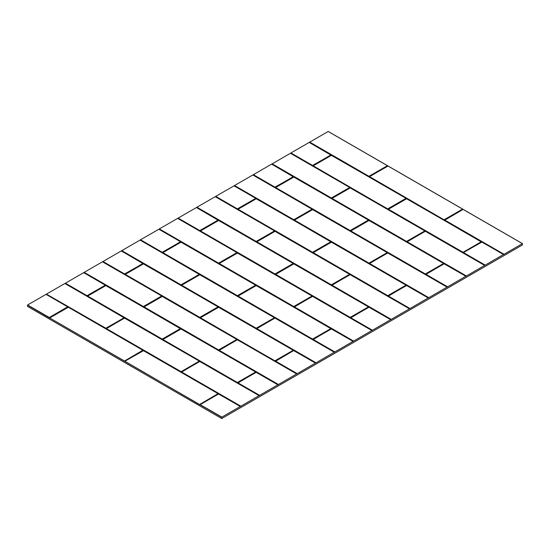<?xml version="1.0" encoding="UTF-8"?>
<svg xmlns="http://www.w3.org/2000/svg" width="550" height="550" viewBox="0 0 550 550"><rect width="100%" height="100%" fill="white"/><g stroke="black" fill="none" stroke-linecap="round" stroke-linejoin="round"><path stroke-width="0.82" d="M67.719 306.817L46.104 294.332L27.617 304.968L27.5 306.398L221.739 418.543L522.5 244.901L522.383 243.609L503.8 254.451L444.572 220.254L463.121 209.399L522.383 243.609L463.189 209.392L444.641 220.028M463.451 252.574L481.745 242.055L463.423 252.601L485.004 265.299L463.451 252.574L481.8 242.055L503.8 254.451M466.29 276.052L406.973 241.959L425.178 231.213L407.062 241.856L466.29 276.052L484.639 265.403L425.267 231.213L485.004 265.299M484.811 265.409L425.48 231.199L407.048 241.732M447.494 286.901L425.769 274.512L443.974 263.773L425.858 274.409L447.494 286.901L465.843 276.251L444.063 263.766L466.201 276.155M466.015 276.265L444.276 263.752L425.844 274.292M428.691 297.756L369.38 263.663L387.585 252.917L369.462 263.56L428.691 297.756L447.047 287.107L387.668 252.917L447.404 287.004M447.212 287.114L387.888 252.904L369.449 263.436M409.894 308.605L388.176 296.223L406.381 285.478L388.259 296.12L409.894 308.605L428.244 297.956L406.464 285.471L428.608 297.859M428.416 297.969L406.684 285.464L388.245 295.996M391.098 319.461L331.788 285.368L349.993 274.629L331.87 285.264L391.098 319.461L409.447 308.811L350.075 274.622L409.812 308.708M409.619 308.818L350.302 274.622M409.447 308.811L350.288 274.608L331.87 285.134M372.302 330.309L350.584 317.928L368.789 307.182L350.666 317.824L372.302 330.309L390.651 319.667L368.871 307.175L391.016 319.564M390.823 319.674L369.105 307.175M390.651 319.667L369.091 307.168L350.701 317.673M353.506 341.165L294.188 307.072L312.393 296.333L294.278 306.969L353.506 341.165L371.855 330.516L312.482 296.326L372.219 330.419M372.027 330.529L312.696 296.312L294.257 306.852M334.709 352.021L312.984 339.632L331.189 328.886L313.074 339.529L334.709 352.021L353.059 341.371L331.279 328.886L353.416 341.268M353.224 341.378L331.492 328.873L313.06 339.405M315.906 362.869L256.596 328.776L274.801 318.038L256.678 328.673L315.906 362.869L334.262 352.22L274.883 318.031L334.62 352.124M334.428 352.234L275.103 318.017L256.678 328.543M297.11 373.725L275.392 361.336L293.597 350.591L275.474 361.233L297.11 373.725L315.459 363.076L293.679 350.591L315.824 362.973M315.631 363.082L293.693 350.577L275.461 361.109M315.459 363.076L293.899 350.577M278.314 384.574L218.996 350.481L237.208 339.742L219.086 350.377L278.314 384.574L296.663 373.924L237.291 339.735L297.028 373.828M296.835 373.938L237.504 339.721L219.113 350.226M259.518 395.429L237.799 383.041L256.004 372.302L237.882 382.938L259.518 395.429L277.867 384.78L256.087 372.295L278.231 384.677M278.039 384.787L256.321 372.295M277.867 384.78L256.307 372.281L237.882 382.807M240.721 406.278L181.404 372.192L199.609 361.446L181.486 372.082L240.721 406.278L259.071 395.629L199.698 361.439L259.428 395.533M259.243 395.643L199.911 361.433L181.472 371.965M240.322 406.471L218.721 393.999L240.632 406.381M240.439 406.498L218.508 393.986L200.124 404.601L221.856 417.113L240.343 406.478M221.739 418.543L221.856 417.113M485.086 265.196L503.436 254.547M64.955 283.511L124.142 317.824L105.792 328.226L46.475 294.14L105.792 328.226M65.189 283.387L86.824 295.879L64.996 283.498M65.361 283.181L86.996 295.673L105.38 285.154L83.696 272.628L65.278 283.284M83.751 272.663L105.263 285.161M83.985 272.539L143.22 306.728L83.799 272.649M161.707 295.969L102.493 261.772L84.074 272.429M102.547 261.807L161.824 295.989L102.493 261.772M102.788 261.683L124.417 274.175L102.596 261.793M142.911 263.409L121.296 250.924L102.871 261.58M121.344 250.951L142.938 263.56L124.589 273.969L102.953 261.477M121.584 250.827L180.812 285.024L121.392 250.938M199.299 274.257L140.092 240.068L121.667 250.724M140.147 240.103L199.334 274.409L180.984 284.817L121.756 250.621M180.503 241.704L158.888 229.219L140.553 239.772L162.333 252.367L140.188 240.089M140.381 239.979L162.188 252.264M158.943 229.247L180.62 241.725L162.243 252.264M236.961 252.601L177.684 218.364L159.349 228.917L218.721 263.216L158.984 229.233M159.177 229.123L218.577 263.113M177.739 218.398L237.016 252.581L218.639 263.113M218.144 220.028L196.481 207.515L178.145 218.068L199.925 230.656L177.781 218.384M177.973 218.274L199.781 230.553M196.536 207.542L218.212 220.021L199.843 230.553M274.491 230.849L215.277 196.659L196.941 207.212L256.321 241.512L196.584 207.529M196.776 207.419L256.169 241.409M215.332 196.694L274.608 230.876L256.231 241.409M255.695 198.289L234.08 185.811L215.738 196.364L237.518 208.952L215.38 196.68M215.572 196.57L237.373 208.849M234.128 185.838L255.812 198.316L237.435 208.849M293.831 219.704L312.153 209.186L252.876 174.955L234.541 185.508L293.913 219.808L234.176 185.824M234.369 185.714L293.769 219.704M252.931 174.989L312.036 209.192M253.165 174.859L274.801 187.351L252.972 174.976M293.288 176.584L271.673 164.099L253.248 174.756M271.728 164.134L293.322 176.736L274.972 187.144L253.337 174.653M271.961 164.01L331.189 198.206L271.769 164.12M272.133 163.804L331.361 198L349.711 187.461L290.469 153.251L272.051 163.907M290.524 153.278L349.711 187.461L290.469 153.251M330.928 154.914L309.265 142.395L290.929 152.948L312.709 165.543L290.572 153.264M290.757 153.154L312.565 165.44M309.32 142.429L331.004 154.907L312.627 165.44M309.561 142.306L368.789 176.502L309.368 142.416M328.144 131.464L387.399 165.681L328.212 131.457L309.643 142.203M46.159 294.367L67.836 306.845L46.104 294.332M105.854 328.226L46.2 294.353M124.114 317.673L64.9 283.484L46.564 294.037M309.726 142.099L368.954 176.296L387.468 165.674L463.224 209.454M462.688 209.144L444.063 219.808L369.552 176.633L387.929 165.99L462.688 209.144L444.146 219.704M387.502 165.736L369.188 176.502L387.399 165.681M221.76 417.285L49.713 317.955L68.427 307.182L143.028 350.254L124.644 361.096L49.713 317.955L68.255 307.175L142.856 350.24L124.561 360.993L143.028 350.481M49.541 317.969L49.369 317.584L67.836 307.072L49.727 317.79M199.732 404.676L124.836 361.206L143.619 350.591L218.212 393.663L199.829 404.504L218.494 393.999L199.925 404.793M124.919 361.199L143.447 350.584L218.048 393.649L199.746 404.401L218.048 393.69M240.274 406.484L218.639 393.993L200.124 404.601M49.349 317.859L27.521 305.14M444.737 220.048L503.965 254.244M503.882 254.347L444.654 220.151L462.763 209.296M463.464 252.56L481.876 242.048L503.607 254.561M105.346 285.134L87.223 295.879L105.346 285.134L83.627 272.635M161.652 296.017L143.619 306.728L161.652 296.017L143.385 306.522L84.157 272.326M142.856 263.457L124.823 274.175L142.938 263.423L121.296 250.924M140.016 240.075L199.334 274.278L181.211 285.024L199.251 274.306M180.448 241.752L162.415 252.471L180.538 241.718L158.888 229.219M177.616 218.371L236.926 252.574L218.811 263.319L236.844 252.601M196.412 207.522L218.212 220.254L200.008 230.759L218.048 220.048M274.436 230.897L256.403 241.615L274.526 230.869L215.277 196.659M255.64 198.337L237.607 209.055L255.722 198.309L234.08 185.811M312.118 209.165L293.996 219.911L312.118 209.165L252.801 174.962M271.604 164.106L293.404 176.839L275.199 187.351L293.232 176.633M290.4 153.257L349.711 187.461L331.595 198.206L349.628 187.488M309.196 142.402L331.004 155.134L312.792 165.646L330.832 154.928M124.059 317.721L106.026 328.439L124.142 317.687L64.9 283.484M369.552 176.633L387.571 165.887M369.462 176.736L444.063 219.808L369.462 176.736M142.911 350.226L68.427 307.182M199.609 274.629L274.608 317.694L256.403 328.439L181.404 285.368L200.008 274.629M256.403 328.439L181.486 285.264L199.781 274.615L181.521 285.113M274.539 317.701L256.169 328.226L181.576 285.161M274.491 317.673L199.925 274.622L274.526 317.687L256.231 328.226M162.016 296.333L237.016 339.398L218.811 350.144L143.811 307.072L162.415 296.333M237.016 339.398L162.333 296.326L143.928 306.817M218.811 350.144L218.405 350.144M218.639 349.938L236.926 339.391L218.577 349.938L143.88 306.852M181.211 371.848L106.212 328.776L124.417 318.038L199.416 361.103L180.812 371.848M124.417 318.038L199.347 361.109L181.129 371.745L199.251 361.13M368.789 220.364L443.788 263.429L425.583 274.175L350.584 231.103L369.188 220.364M425.583 274.175L350.666 231L368.954 220.351L350.653 230.883M425.411 273.969L443.699 263.423L425.349 273.969L350.749 230.897M331.189 242.069L406.189 285.134L387.984 295.879L312.984 252.808L331.595 242.069M387.984 295.879L313.074 252.704L331.361 242.055L313.039 252.601M313.087 252.56L331.492 242.048L406.092 285.12L387.757 295.673L313.156 252.601M406.106 285.134L387.812 295.673M293.597 263.773L368.596 306.845L350.391 317.584L275.392 274.512L293.996 263.773M368.479 306.817L293.913 263.766L275.509 274.257M350.391 317.584L349.993 317.584M368.541 306.859L350.157 317.377L275.461 274.292M293.913 263.766L368.514 306.838L350.219 317.377M256.004 285.478L331.004 328.549L312.792 339.288L237.799 296.223L256.403 285.478M312.792 339.288L237.882 296.12L256.169 285.471L237.868 295.996M256.321 285.471L330.914 328.673L312.565 339.082L237.964 296.017M330.914 328.543L312.627 339.082M218.405 307.182L293.404 350.254L275.199 360.993L200.2 317.928L218.811 307.182M293.404 350.254L218.708 307.168L200.317 317.673M275.199 360.993L274.801 360.993M180.812 328.886L255.812 371.958L237.607 382.697L162.608 339.632L181.211 328.886M255.812 371.958L181.115 328.873L162.724 339.377M237.607 382.697L237.208 382.697M237.435 382.491L255.722 371.951L237.373 382.491L162.662 339.419M293.597 176.949L368.596 220.021L350.391 230.759L275.392 187.694L293.996 176.949M368.596 220.021L293.899 176.935L275.509 187.44M350.391 230.759L349.993 230.759M350.219 230.553L368.514 220.014L350.157 230.553L275.447 187.481M256.004 198.66L331.004 241.725L312.792 252.471L237.799 209.399L256.403 198.66M312.792 252.471L237.882 209.296L256.169 198.646L237.882 209.165M330.887 241.704L256.307 198.639L330.914 241.856L312.565 252.264L237.964 209.192M330.914 241.718L312.627 252.264M218.405 220.364L293.404 263.429L275.199 274.175L200.2 231.103L218.811 220.364M275.199 274.175L200.289 231L218.577 220.351L200.255 230.89M293.336 263.436L274.972 273.969L200.372 230.897M200.303 230.856L218.708 220.344L293.322 263.423L275.028 273.969M180.812 242.069L255.812 285.134L237.607 295.879L162.608 252.808L181.211 242.069M237.607 295.879L162.69 252.704L180.984 242.055L162.724 252.553M237.435 295.673L255.722 285.134L237.373 295.673L162.779 252.601M143.22 263.773L218.212 306.845L200.008 317.584L125.015 274.512L143.619 263.773M218.144 306.852L143.516 263.752L125.132 274.257M200.008 317.584L199.609 317.584M199.843 317.377L218.13 306.838L199.781 317.377L125.098 274.278M105.621 285.478L180.62 328.549L162.415 339.288L87.416 296.223L106.026 285.478M105.71 285.471L87.505 296.12L105.854 285.471L180.62 328.776M162.415 339.288L162.016 339.288M481.381 241.725L462.777 252.471L388.176 209.399L406.78 198.66L481.381 241.959M481.312 241.732L462.777 252.471M406.381 198.66L481.298 241.718L463.176 252.471M463.004 252.264L388.259 209.165L406.615 198.646L481.209 241.752M331.189 155.244L406.189 198.316L387.984 209.055L312.984 165.99L331.595 155.244M406.189 198.316L331.492 155.231L313.101 165.736M387.984 209.055L387.585 209.055M349.993 187.804L424.985 230.876L406.78 241.615L331.788 198.55L350.391 187.804M424.916 230.883L350.288 187.784L331.897 198.289M406.78 241.615L406.381 241.615M406.615 241.409L424.902 230.869L406.553 241.409L331.87 198.309M312.393 209.509L387.393 252.581L369.188 263.319L294.188 220.254L312.792 209.509M387.337 252.601L312.696 209.495L294.305 220M369.188 263.319L368.789 263.319M369.016 263.113L387.31 252.574L368.954 263.113L294.243 220.041M274.801 231.213L349.8 274.285L331.595 285.024L256.596 241.959L275.199 231.213M349.683 274.257L275.117 231.213L256.712 241.704M331.595 285.024L331.189 285.024M349.724 274.292L331.361 284.817L256.678 241.718M275.117 231.213L349.697 274.264L331.423 284.817M237.208 252.917L312.201 295.989L293.996 306.728L218.996 263.663L237.607 252.917M293.996 306.728L219.086 263.56L237.373 252.911L219.072 263.436M293.831 306.522L312.118 295.982L293.769 306.522L219.168 263.457M388.032 166.045L369.497 176.584M407.144 241.752L466.373 275.949M425.941 274.306L447.576 286.798M369.552 263.457L428.78 297.653M388.348 296.017L409.984 308.502M331.952 285.161L391.181 319.357M350.749 317.721L372.384 330.206M294.36 306.866L353.588 341.062M313.156 339.426L334.792 351.918M256.768 328.57L315.996 362.766M275.564 361.13L297.199 373.622M219.168 350.274L278.396 384.471M237.964 382.834L259.6 395.326M181.576 371.979L240.804 406.175M463.533 252.601L485.169 265.093M46.035 294.339L67.664 306.831L49.287 317.481L27.617 304.968M161.755 295.996L102.424 261.786M142.972 263.45L121.22 250.931M180.551 241.732L158.819 229.226M274.553 230.89L215.208 196.666M255.743 198.323L234.004 185.817M124.156 317.701L64.831 283.491M328.212 131.457L522.452 243.602M444.207 219.704L462.591 209.089M425.267 231.213L407.089 241.704M484.694 265.389L425.494 231.213M444.063 263.766L425.886 274.257M465.898 276.238L444.29 263.766M387.668 252.917L369.497 263.409M447.095 287.093L387.901 252.917M406.464 285.471L388.293 295.969M428.299 297.942L406.697 285.471M312.482 296.326L294.305 306.817M371.91 330.502L312.709 296.326M331.279 328.886L313.101 339.377M353.114 341.357L331.506 328.886M274.883 318.031L256.712 328.522M334.311 352.206L275.117 318.031M293.679 350.591L275.509 361.082M296.718 373.911L237.518 339.735M199.698 361.439L181.521 371.931M259.126 395.622L199.925 361.439M463.038 209.406L444.689 220M143.028 350.254L68.331 307.168L49.761 317.776M218.212 393.663L143.619 350.591M143.536 350.591L124.953 361.185M237.607 209.055L237.208 209.055M256.403 241.615L256.004 241.615M200.008 230.759L199.609 230.759M218.811 263.319L218.405 263.319M162.415 252.471L162.016 252.471M181.211 285.024L180.812 285.024M124.823 274.175L124.417 274.175M143.619 306.728L143.22 306.728M87.223 295.879L86.824 295.879M106.026 328.439L105.621 328.439M218.405 394.006L218.811 394.006M199.609 361.446L200.008 361.446M256.004 372.302L256.403 372.302M237.208 339.742L237.607 339.742M293.597 350.591L293.996 350.591M274.801 318.038L275.199 318.038M331.189 328.886L331.595 328.886M312.393 296.333L312.792 296.333M368.789 307.182L369.188 307.182M349.993 274.629L350.391 274.629M406.381 285.478L406.78 285.478M387.585 252.917L387.984 252.917M443.974 263.773L444.379 263.773M425.178 231.213L425.583 231.213M481.573 242.069L481.972 242.069M444.379 219.911L443.974 219.911M369.188 176.502L368.789 176.502M312.792 165.646L312.393 165.646M331.595 198.206L331.189 198.206M275.199 187.351L274.801 187.351M293.996 219.911L293.597 219.911M143.22 350.591L124.891 361.226M143.976 306.866L218.577 349.938M124.506 318.031L106.267 328.563L124.651 318.024L199.334 361.103M106.301 328.673L181.046 371.642M443.712 263.436L369.105 220.357M406.072 285.113L331.506 242.062M275.564 274.306L350.157 317.377M200.372 317.721L274.883 360.889L200.276 317.701M275.028 360.786L293.232 350.274L274.972 360.786M293.288 350.226L218.721 307.175M162.779 339.426L237.373 382.491M255.695 371.931L181.129 328.886M275.564 187.488L350.157 230.553M368.479 220L293.913 176.949M293.288 263.409L218.721 220.357M255.695 285.113L181.129 242.062M125.18 274.306L199.781 317.377M218.103 306.817L143.536 263.766M180.62 328.549L162.188 339.082L87.471 296.01M180.503 328.522L105.937 285.471M87.588 296.017L162.188 339.082M162.243 339.082L180.524 328.529L105.923 285.464L87.519 295.969M481.264 241.704L406.78 198.66M406.464 198.653L388.293 209.144M313.156 165.784L387.668 208.952L313.06 165.763M387.812 208.849L406.024 198.337L387.757 208.849M406.072 198.289L331.506 155.244M331.952 198.337L406.553 241.409M424.868 230.849L350.302 187.798M294.36 220.048L368.954 263.113M387.276 252.553L312.709 209.502M256.768 241.752L331.361 284.817M312.132 295.996L237.518 252.917M199.925 274.622L181.459 285.154M199.698 274.622L274.436 317.721M236.844 339.426L162.099 296.326M180.984 371.642L106.384 328.57M443.685 263.416L368.885 220.344L443.616 263.457M331.279 242.062L406.024 285.161M293.679 263.766L368.424 306.866M256.087 285.471L330.832 328.57M218.494 307.175L293.232 350.274M180.895 328.886L255.64 371.979M293.679 176.949L368.424 220.048M330.832 241.752L256.321 198.653M218.494 220.357L293.232 263.457M180.895 242.062L255.64 285.161M143.303 263.766L218.048 306.866M406.697 198.653L388.245 209.172M462.942 252.264L388.348 209.192M331.279 155.244L406.024 198.337M350.075 187.798L424.82 230.897M312.482 209.502L387.221 252.601M274.883 231.213L349.628 274.306M237.291 252.917L312.036 296.017M350.089 274.608L331.884 285.12M368.885 307.168L350.653 317.701M237.304 339.721L219.072 350.261M256.101 372.281L237.896 382.793M68.331 307.168L49.706 317.811M105.332 285.12L83.696 272.628M199.347 274.292L140.092 240.068M236.913 252.56L177.684 218.364M218.116 220L196.481 207.515M312.104 209.151L252.876 174.955M293.336 176.619L271.673 164.099M330.901 154.887L309.265 142.395M387.86 165.983L369.449 176.619M218.116 393.642L143.316 350.577M162.662 252.601L181.115 242.048L255.743 285.141M236.913 339.384L162.319 296.312M199.32 361.089L124.719 318.017L106.315 328.529M368.885 220.344L350.68 230.856M330.901 328.529L256.307 285.464L237.896 295.969M256.101 198.639L237.896 209.151M312.104 295.969L237.504 252.904L219.099 263.416"/></g></svg>
